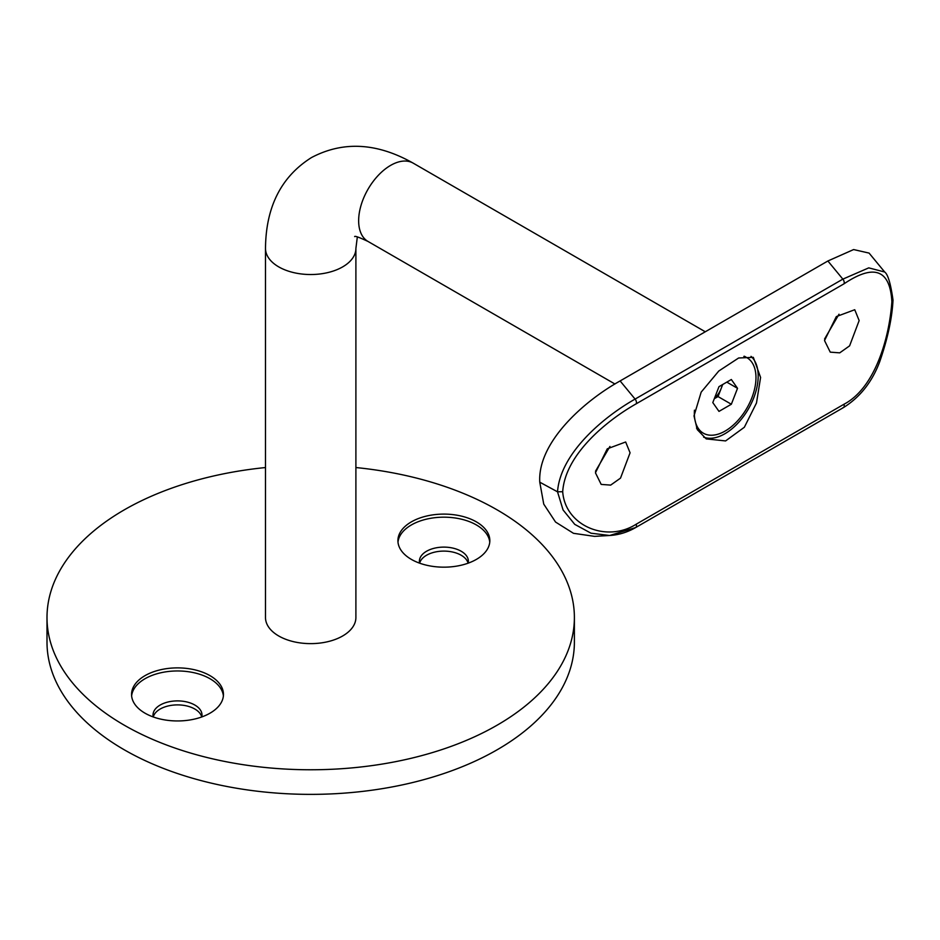 <?xml version="1.0" encoding="UTF-8"?>
<svg xmlns="http://www.w3.org/2000/svg" width="940" height="940" viewBox="0 0 940 940"><rect width="100%" height="100%" fill="white"/><g stroke="black" fill="none" stroke-linecap="round" stroke-linejoin="round"><path stroke-width="1.41" d="M476.369 521.876A45.954 26.531 0 0 0 426.29 516.119A45.954 26.531 0 0 0 397.914 540.629A45.954 26.531 0 0 0 411.379 559.394A45.954 26.531 0 0 0 461.47 565.152A45.954 26.531 0 0 0 489.834 540.629A45.954 26.531 0 0 0 476.369 521.876M489.752 542.168A45.954 26.531 0 0 0 476.369 524.943A45.954 26.531 0 0 0 427.524 518.915A45.954 26.531 0 0 0 397.996 542.168M419.651 563.178A24.487 14.135 0 0 1 436.184 551.815A24.487 14.135 0 0 1 461.188 555.246A24.487 14.135 0 0 1 468.096 563.178A24.487 14.135 0 0 0 468.367 561.239A24.487 14.135 0 0 0 461.188 551.251A24.487 14.135 0 0 0 434.503 548.185A24.487 14.135 0 0 0 419.393 561.239A24.487 14.135 0 0 0 419.616 563.166M210.008 675.66A45.954 26.531 0 0 0 159.917 669.903A45.954 26.531 0 0 0 131.553 694.425A45.954 26.531 0 0 0 145.007 713.178A45.954 26.531 0 0 0 195.097 718.936A45.954 26.531 0 0 0 223.462 694.425A45.954 26.531 0 0 0 210.008 675.66M223.391 695.964A45.954 26.531 0 0 0 210.008 678.739A45.954 26.531 0 0 0 161.163 672.699A45.954 26.531 0 0 0 131.624 695.964M194.827 705.035A24.487 14.135 0 0 0 168.143 701.968A24.487 14.135 0 0 0 153.02 715.034A24.487 14.135 0 0 0 153.255 716.962A24.487 14.135 0 0 1 169.811 705.611A24.487 14.135 0 0 1 194.827 709.03A24.487 14.135 0 0 1 201.736 716.973A24.487 14.135 0 0 0 201.994 715.034A24.487 14.135 0 0 0 194.827 705.035M265.491 467.544A263.693 152.245 0 0 0 47 617.533A263.693 152.245 0 0 0 124.233 725.175A263.693 152.245 0 0 0 411.603 758.181A263.693 152.245 0 0 0 574.387 617.533A263.693 152.245 0 0 0 497.154 509.88A263.693 152.245 0 0 0 355.896 467.544M47 617.533L47 642.138A263.693 152.245 0 0 0 124.233 749.779A263.693 152.245 0 0 0 411.603 782.785A263.693 152.245 0 0 0 574.387 642.138L574.387 617.533M354.674 236.621C354.627 235.658 359.068 237.268 367.998 241.439A45.202 26.097 120 0 1 361.078 205.226A45.202 26.097 120 0 1 390.605 165.393A45.202 26.097 120 0 1 413.201 163.149C377.058 142.727 343.159 140.859 311.493 157.556C281.213 176.614 265.867 206.917 265.491 248.43L265.491 617.533A45.202 26.097 0 0 0 293.397 641.644A45.202 26.097 0 0 0 342.654 635.981A45.202 26.097 0 0 0 355.896 617.533L355.896 248.43L357.329 236.951M824.521 340.55L836.33 316.58L854.742 309.73L859.148 320.563L849.607 345.849L839.726 352.853L830.255 352.147L824.521 340.55M630.07 452.81L625.664 441.988L607.264 448.827L595.443 472.808L601.177 484.406L610.659 485.111L620.518 478.119L630.07 452.81M751.013 356.366A47.082 27.19 -60 0 1 758.192 376.071A47.082 27.19 -60 0 1 739.063 421.907A47.082 27.19 -60 0 1 703.661 437.171M694.002 415.903L701.17 392.133L718.783 371.018L738.629 357.999L753.316 357.341L760.589 377.457L756.489 402.978L744.351 427.254L725.598 440.93L706.234 438.898L697.269 429.615L694.002 415.903M636.168 403.824C606.547 420.615 565.152 454.572 562.696 491.714C565.152 525.848 606.547 543.062 636.168 524.226L843.932 404.271C874.788 388.197 889.287 338.706 891.884 301.658C890.027 269.557 874.047 263.623 843.932 283.868L636.168 403.824A3.772 2.174 -120 0 0 635.087 399.089L842.851 279.133L868.76 267.865L884.693 272.012L869.089 253.095L853.626 249.558L827.882 260.991L620.118 380.947L635.087 399.089C603.609 416.913 560.334 453.103 557.526 491.82L563.072 509.95L574.74 524.356L591.002 533.203L609.637 535.495C618.755 534.942 627.427 532.287 635.687 527.54A3.772 2.174 -120 0 0 636.168 524.226M595.502 471.245L609.931 446.465M609.602 535.495L594.585 536.364L573.471 533.309L555.54 522.041L543.743 504.11L539.772 482.185C537.457 441.765 585.209 400.264 620.118 380.947M839.009 314.207L824.58 338.988M842.851 407.76A3.772 2.174 -120 0 0 843.45 407.584L635.687 527.54A3.772 2.174 -120 0 1 635.087 527.716L609.649 535.495M539.772 482.185L557.526 491.82L562.696 491.714M884.693 272.012C887.912 274.304 890.673 283.61 893 299.966L891.884 301.658M714.494 398.207A15.146 8.742 120 0 0 721.121 388.596L718.031 396.562L731.343 404.247L718.982 411.391L712.802 402.59L718.982 386.657L731.343 379.513L737.524 388.314L731.343 404.247M694.448 410.181A43.581 25.169 120 0 0 703.367 433.199A43.581 25.169 120 0 0 751.847 397.832A43.581 25.169 120 0 0 746.959 357.705A43.581 25.169 120 0 0 743.846 356.366M696.528 428.123A43.581 25.169 120 0 0 700.629 431.613L703.367 433.199M726.82 382.134L737.524 388.314M722.707 384.507L721.121 388.596A15.146 8.742 120 0 0 722.226 384.777M718.031 396.562L714.306 398.713M265.491 248.43A45.202 26.097 0 0 0 293.397 272.541A45.202 26.097 0 0 0 342.654 266.889A45.202 26.097 0 0 0 355.896 248.43M843.932 283.868A3.772 2.174 -120 0 0 842.851 279.133L827.882 260.991M893 300.224C892.095 318.202 887.666 338.717 879.699 361.771C872.085 381.969 859.994 397.244 843.45 407.584A3.772 2.174 -120 0 0 843.932 404.271M367.998 241.439L614.948 384.014M413.201 163.149L705.282 331.773M744.433 356.248L746.959 357.705"/></g></svg>
